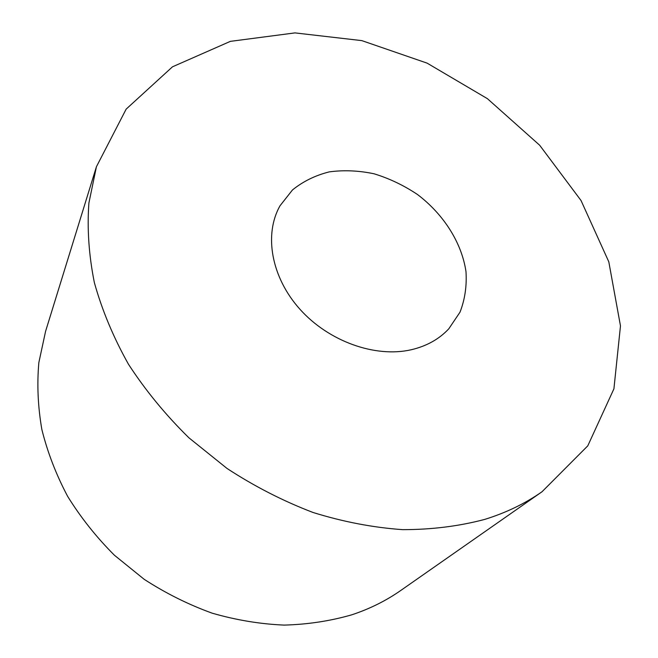 <?xml version="1.0" encoding="UTF-8"?>
<svg xmlns="http://www.w3.org/2000/svg" width="658" height="658" viewBox="0 0 658 658"><rect width="100%" height="100%" fill="white"/><g stroke="black" fill="none" stroke-linecap="round" stroke-linejoin="round"><path stroke-width="0.99" d="M96.422 166.737L45.566 331.369L38.847 362.599C36.906 384.42 37.909 406.718 41.857 429.501C47.516 452.301 56.111 474.574 67.626 496.329C80.737 517.501 96.323 537.125 114.385 555.204L144.168 579.303C165.709 593.269 188.352 604.554 212.098 613.149C236.14 620.091 260.165 624.072 284.166 625.1C307.829 624.45 330.431 620.996 351.989 614.753C369.87 608.798 386.131 600.705 400.771 590.465L542.003 491.765L587.775 445.853L613.922 388.812L620.478 325.907L608.806 261.826L581.03 200.517L539.659 145.229L487.405 98.667L427.108 63.135L361.826 40.623L294.965 32.9L230.382 41.355L172.486 66.812L126.155 109.129L96.422 166.737L88.896 203.018C87.029 228.663 88.855 255.189 94.357 282.586C102.031 310.165 113.398 337.373 128.45 364.211C145.517 390.465 165.668 414.992 188.912 437.809L227.051 468.471C254.514 486.41 283.187 501.083 313.076 512.492C343.213 521.852 373.061 527.568 402.622 529.649C431.599 529.657 458.98 526.236 484.765 519.392C506.068 512.771 525.15 503.559 542.003 491.765M411.11 349.776C426.524 346.19 439.083 339.207 448.789 328.819L460.016 312.155C464.918 299.489 466.909 285.975 465.987 271.639C461.768 242.777 443.632 214.302 417.493 194.513C403.856 185.392 389.404 178.499 374.139 173.811C358.75 170.562 343.789 169.92 329.239 171.886C315.305 175.39 303.05 181.411 292.481 189.948L280.045 205.732C263.768 234.33 271.145 277.207 299.982 309.301C328.745 341.428 375.224 357.977 411.11 349.776"/></g></svg>
